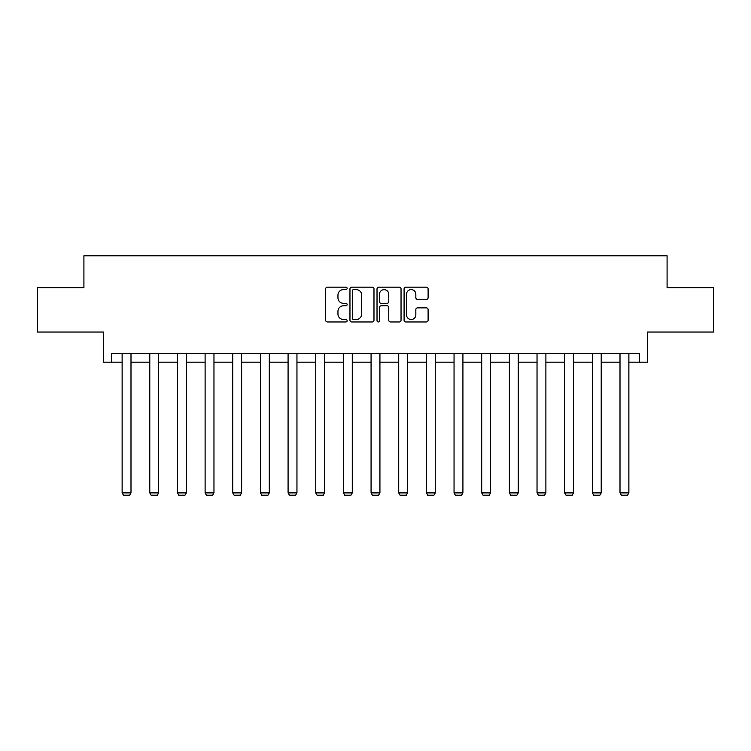 <?xml version="1.0" encoding="UTF-8"?>
<svg xmlns="http://www.w3.org/2000/svg" width="751" height="751" viewBox="0 0 751 751"><rect width="100%" height="100%" fill="white"/><g stroke="black" fill="none" stroke-linecap="round" stroke-linejoin="round"><path stroke-width="1.13" d="M347.131 288.375A1.22 1.22 0 0 0 345.911 287.154L327.417 287.154A1.737 1.737 0 0 0 325.681 288.891L325.681 320.226A1.737 1.737 0 0 0 327.417 321.963L345.911 321.963A1.22 1.22 0 0 0 347.131 320.743A1.22 1.22 0 0 0 345.911 319.522L343.517 319.522A5.567 5.567 0 0 1 337.95 313.956L337.95 311.346A5.567 5.567 0 0 1 343.517 305.779L345.911 305.779A1.22 1.22 0 0 0 347.131 304.559A1.22 1.22 0 0 0 345.911 303.338L343.517 303.338A5.567 5.567 0 0 1 337.95 297.772L337.95 295.162A5.567 5.567 0 0 1 343.517 289.595L345.911 289.595A1.22 1.22 0 0 0 347.131 288.375M111.58 362.189L111.58 353.317L639.42 353.317L639.42 362.189L647.493 362.189L647.493 332.045L713.45 332.045L713.45 287.717L667.085 287.717L667.085 255.8L83.915 255.8L83.915 287.717L37.55 287.717L37.55 332.045L103.507 332.045L103.507 362.189L122.122 362.189M426.361 299.424A1.737 1.737 0 0 0 428.108 297.687L428.108 288.891A1.737 1.737 0 0 0 426.361 287.154L405.831 287.154A1.737 1.737 0 0 0 404.085 288.891L404.085 320.226A1.737 1.737 0 0 0 405.831 321.963L426.361 321.963A1.737 1.737 0 0 0 428.108 320.226L428.108 309.609A1.737 1.737 0 0 0 426.361 307.863L417.575 307.863A1.737 1.737 0 0 0 415.838 309.609L415.838 314.866A4.656 4.656 0 0 1 411.182 319.522A4.656 4.656 0 0 1 406.526 314.866L406.526 294.251A4.656 4.656 0 0 1 411.182 289.595A4.656 4.656 0 0 1 415.838 294.251L415.838 297.687A1.737 1.737 0 0 0 417.575 299.424L426.361 299.424M373.979 288.891A1.737 1.737 0 0 0 372.233 287.154L351.703 287.154A1.737 1.737 0 0 0 349.957 288.891L349.957 320.226A1.737 1.737 0 0 0 351.703 321.963L372.233 321.963A1.737 1.737 0 0 0 373.979 320.226L373.979 288.891M378.767 287.154L399.297 287.154A1.737 1.737 0 0 1 401.043 288.891L401.043 320.226A1.737 1.737 0 0 1 399.297 321.963L390.511 321.963A1.737 1.737 0 0 1 388.774 320.226L388.774 307.516A1.737 1.737 0 0 0 387.028 305.779L381.198 305.779A1.737 1.737 0 0 0 379.462 307.516L379.462 320.743A1.22 1.22 0 0 1 378.241 321.963A1.22 1.22 0 0 1 377.021 320.743L377.021 288.891A1.737 1.737 0 0 1 378.767 287.154M130.993 362.189L149.787 362.189M158.649 362.189L177.443 362.189M186.314 362.189L205.107 362.189M213.969 362.189L232.763 362.189M241.634 362.189L260.428 362.189M269.29 362.189L288.084 362.189M296.955 362.189L315.749 362.189M324.61 362.189L343.404 362.189M352.275 362.189L371.069 362.189M379.931 362.189L398.725 362.189M407.596 362.189L426.39 362.189M435.251 362.189L454.045 362.189M462.916 362.189L481.71 362.189M490.572 362.189L509.366 362.189M518.237 362.189L537.031 362.189M545.893 362.189L564.686 362.189M573.557 362.189L592.351 362.189M601.213 362.189L620.007 362.189M628.878 362.189L639.42 362.189M353.618 289.595A1.22 1.22 0 0 0 352.397 290.806L352.397 318.311A1.22 1.22 0 0 0 353.618 319.522L356.134 319.522A5.567 5.567 0 0 0 361.71 313.956L361.71 295.162A5.567 5.567 0 0 0 356.134 289.595L353.618 289.595M388.774 294.336A4.656 4.656 0 0 0 384.118 289.679A4.656 4.656 0 0 0 379.462 294.336L379.462 301.602A1.737 1.737 0 0 0 381.198 303.338L387.028 303.338A1.737 1.737 0 0 0 388.774 301.602L388.774 294.336M130.993 353.317L130.993 492.9L122.122 492.9L122.122 353.317M130.993 492.9L129.66 495.2L123.455 495.2L122.122 492.9M158.649 353.317L158.649 492.9L149.787 492.9L149.787 353.317M158.649 492.9L157.325 495.2L151.12 495.2L149.787 492.9M186.314 353.317L186.314 492.9L177.443 492.9L177.443 353.317M186.314 492.9L184.981 495.2L178.776 495.2L177.443 492.9M213.969 353.317L213.969 492.9L205.107 492.9L205.107 353.317M213.969 492.9L212.646 495.2L206.441 495.2L205.107 492.9M241.634 353.317L241.634 492.9L232.763 492.9L232.763 353.317M241.634 492.9L240.301 495.2L234.096 495.2L232.763 492.9M269.29 353.317L269.29 492.9L260.428 492.9L260.428 353.317M269.29 492.9L267.966 495.2L261.761 495.2L260.428 492.9M296.955 353.317L296.955 492.9L288.084 492.9L288.084 353.317M296.955 492.9L295.622 495.2L289.417 495.2L288.084 492.9M324.61 353.317L324.61 492.9L315.749 492.9L315.749 353.317M324.61 492.9L323.287 495.2L317.072 495.2L315.749 492.9M352.275 353.317L352.275 492.9L343.404 492.9L343.404 353.317M352.275 492.9L350.942 495.2L344.737 495.2L343.404 492.9M379.931 353.317L379.931 492.9L371.069 492.9L371.069 353.317M379.931 492.9L378.607 495.2L372.393 495.2L371.069 492.9M407.596 353.317L407.596 492.9L398.725 492.9L398.725 353.317M407.596 492.9L406.263 495.2L400.058 495.2L398.725 492.9M435.251 353.317L435.251 492.9L426.39 492.9L426.39 353.317M435.251 492.9L433.928 495.2L427.713 495.2L426.39 492.9M462.916 353.317L462.916 492.9L454.045 492.9L454.045 353.317M462.916 492.9L461.583 495.2L455.378 495.2L454.045 492.9M490.572 353.317L490.572 492.9L481.71 492.9L481.71 353.317M490.572 492.9L489.239 495.2L483.034 495.2L481.71 492.9M518.237 353.317L518.237 492.9L509.366 492.9L509.366 353.317M518.237 492.9L516.904 495.2L510.699 495.2L509.366 492.9M545.893 353.317L545.893 492.9L537.031 492.9L537.031 353.317M545.893 492.9L544.559 495.2L538.354 495.2L537.031 492.9M573.557 353.317L573.557 492.9L564.686 492.9L564.686 353.317M573.557 492.9L572.224 495.2L566.019 495.2L564.686 492.9M601.213 353.317L601.213 492.9L592.351 492.9L592.351 353.317M601.213 492.9L599.88 495.2L593.675 495.2L592.351 492.9M628.878 353.317L628.878 492.9L620.007 492.9L620.007 353.317M628.878 492.9L627.545 495.2L621.34 495.2L620.007 492.9"/></g></svg>

